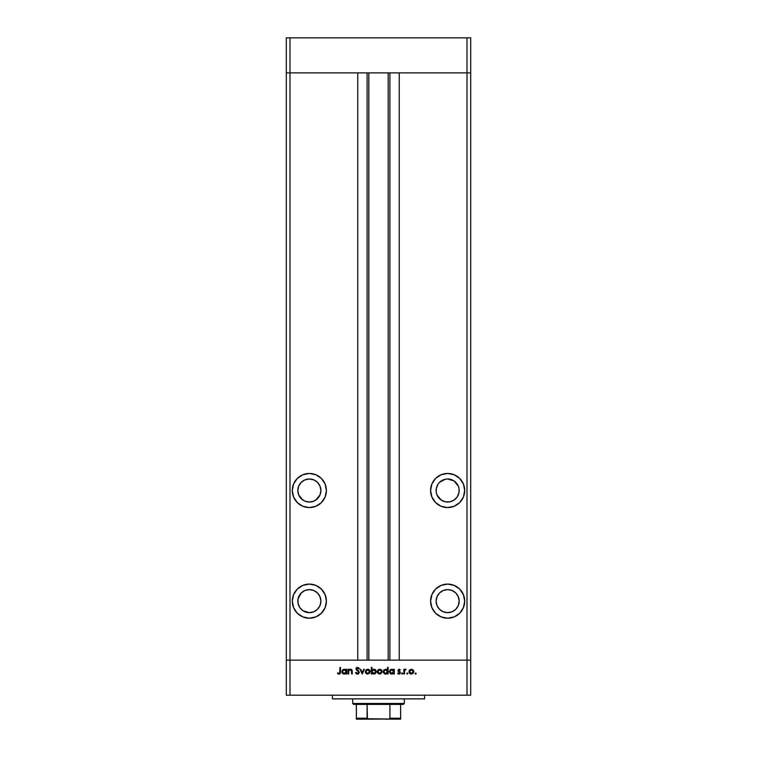 <?xml version="1.0" encoding="UTF-8"?>
<svg xmlns="http://www.w3.org/2000/svg" width="757" height="757" viewBox="0 0 757 757"><rect width="100%" height="100%" fill="white"/><g stroke="black" fill="none" stroke-linecap="round" stroke-linejoin="round"><path stroke-width="1.14" d="M286.307 72.88L470.693 72.88L470.693 37.85L470.693 660.151L470.693 72.88L467.003 72.88L470.693 72.88L467.003 72.88L467.003 37.85L470.693 37.85L467.003 37.85L467.003 660.151L470.693 660.151L470.693 695.181L467.003 695.181L467.003 660.151L399.242 660.151L470.693 660.151L289.997 660.151L289.997 72.88L467.003 72.88L467.003 660.151L286.307 660.151L289.997 660.151L289.997 695.181L467.003 695.181L286.307 695.181L286.307 72.88L289.997 72.88L289.997 37.85L467.003 37.85L289.997 37.85L289.997 72.88L357.758 72.88L357.758 660.151L357.758 72.88L289.997 72.88L289.997 660.151L286.307 660.151L286.307 695.181L289.997 695.181L289.997 660.151L286.307 660.151L286.307 37.85L289.997 37.85L286.307 37.85L286.307 72.88L289.997 72.88L286.307 72.88M309.358 502.033A11.525 11.525 0 0 1 297.832 490.517A11.525 11.525 0 0 1 309.358 478.992L313.767 479.862L317.505 482.36L320.003 486.108L320.883 490.517L320.003 494.927L317.505 498.664L313.767 501.162L309.358 502.033L304.948 501.162L301.21 498.664L298.712 494.927L297.832 490.517L298.712 486.108L301.21 482.36L304.948 479.862L309.358 478.992A11.525 11.525 0 0 1 320.883 490.517A11.525 11.525 0 0 1 309.358 502.033L311.6 501.815M447.642 502.033A11.525 11.525 0 0 1 436.117 490.517A11.525 11.525 0 0 1 447.642 478.992L445.4 479.209L447.642 478.992A11.525 11.525 0 0 1 459.168 490.517A11.525 11.525 0 0 1 447.642 502.033L449.895 501.815L445.4 501.815L441.246 500.093L436.997 494.927L441.246 500.093M447.642 612.668A11.525 11.525 0 0 1 436.117 601.143A11.525 11.525 0 0 1 447.642 589.618L452.052 590.498L455.79 592.996L458.288 596.734L459.168 601.143L458.288 605.553L455.79 609.29L452.052 611.788L447.642 612.668L443.233 611.788L439.495 609.29L436.997 605.553L436.117 601.143L436.997 596.734L439.495 592.996L443.233 590.498L447.642 589.618A11.525 11.525 0 0 1 459.168 601.143A11.525 11.525 0 0 1 447.642 612.668M298.05 603.395L299.772 607.549L302.951 610.729L309.358 612.668A11.525 11.525 0 0 1 297.832 601.143A11.525 11.525 0 0 1 309.358 589.618L304.948 590.498L301.21 592.996L298.05 598.901L298.05 603.395L297.832 601.143M309.358 618.204A17.051 17.051 0 0 1 292.297 601.143A17.051 17.051 0 0 1 309.358 584.092L302.828 585.388L297.293 589.088L293.602 594.614L292.297 601.143L293.602 607.672L297.293 613.208L302.828 616.898L309.358 618.204L315.887 616.898L321.413 613.208L325.113 607.672L326.409 601.143L325.113 594.614L321.413 589.088L315.887 585.388L309.358 584.092A17.051 17.051 0 0 1 326.409 601.143A17.051 17.051 0 0 1 309.358 618.204M309.358 507.568A17.051 17.051 0 0 1 292.297 490.517A17.051 17.051 0 0 1 309.358 473.456L302.828 474.753L297.293 478.452L293.602 483.988L292.297 490.517L293.602 497.037L297.293 502.572L302.828 506.272L309.358 507.568L315.887 506.272L321.413 502.572L325.113 497.037L326.409 490.517L325.113 483.988L321.413 478.452L315.887 474.753L309.358 473.456A17.051 17.051 0 0 1 326.409 490.517A17.051 17.051 0 0 1 309.358 507.568M447.642 507.568A17.051 17.051 0 0 1 430.591 490.517A17.051 17.051 0 0 1 447.642 473.456L441.113 474.753L435.587 478.452L431.887 483.988L430.591 490.517L431.887 497.037L435.587 502.572L441.113 506.272L447.642 507.568L454.172 506.272L459.707 502.572L463.398 497.037L464.703 490.517L463.398 483.988L459.707 478.452L454.172 474.753L447.642 473.456A17.051 17.051 0 0 1 464.703 490.517A17.051 17.051 0 0 1 447.642 507.568M447.642 618.204A17.051 17.051 0 0 1 430.591 601.143A17.051 17.051 0 0 1 447.642 584.092L441.113 585.388L435.587 589.088L431.887 594.614L430.591 601.143L431.887 607.672L435.587 613.208L441.113 616.898L447.642 618.204L454.172 616.898L459.707 613.208L463.398 607.672L464.703 601.143L463.398 594.614L459.707 589.088L454.172 585.388L447.642 584.092A17.051 17.051 0 0 1 464.703 601.143A17.051 17.051 0 0 1 447.642 618.204M368.82 72.88L368.82 660.151L368.82 72.88M436.997 486.108L438.066 484.111L436.344 488.265L436.231 492.107M438.066 484.111L439.495 482.36L438.066 484.111M455.79 482.36L458.288 486.108L454.049 480.932L447.642 478.992M458.288 494.927L457.228 496.914L458.95 492.76L459.064 488.956M457.228 496.914L454.049 500.093L457.228 496.914M399.242 72.88L467.003 72.88L399.242 72.88L399.242 660.151L399.242 72.88M389.902 660.151L389.902 72.88L389.902 660.151M367.098 72.88L367.098 660.151L367.098 72.88M454.172 585.388L453.254 585.038M441.113 585.388L440.527 585.644M436.344 603.395L436.117 601.143M444.321 507.237L443.611 507.086M433.468 499.989L433.155 499.516M431.887 497.037L431.651 496.441M432.171 483.345L432.872 481.982M454.172 506.272L453.651 506.48M445.4 479.209L439.495 482.36M436.344 492.76L436.997 494.927M449.895 501.815L454.049 500.093M458.95 488.265L458.288 486.108M312.679 507.237L313.389 507.086M325.113 497.037L325.349 496.441M324.829 483.345L324.128 481.982M293.602 483.988L292.628 487.186M317.505 482.36L320.003 486.108M320.003 494.927L315.754 500.093M302.951 500.093L298.712 494.927M298.712 486.108L301.21 482.36M307.105 479.209L309.358 478.992M302.828 585.388L303.746 585.038M315.887 585.388L316.473 585.644M309.358 612.668L313.767 611.788L317.505 609.29L320.003 605.553L320.883 601.143L320.003 596.734L317.505 592.996L313.767 590.498L309.358 589.618A11.525 11.525 0 0 1 320.883 601.143A11.525 11.525 0 0 1 309.358 612.668M332.408 695.181L332.408 698.872L424.592 698.872L424.592 695.181L424.592 698.872L332.408 698.872L332.408 695.181M348.684 673.976L348.097 673.976L348.684 673.976L348.097 673.976L348.097 669.264L348.684 669.264L348.684 670.106L349.952 669.235L351.399 669.425L352.242 671.563L352.242 673.976L351.655 673.976L351.437 670.295L349.592 669.954L348.769 671.005L348.684 673.976L348.769 671.005L350.377 669.756L351.589 670.683L351.655 673.976L352.242 673.976L352.242 671.563L350.472 669.179L348.684 670.106L348.684 669.264L348.097 669.264L348.097 673.976L348.097 669.264L348.684 669.264M357.683 674.137L359.348 672.396L358.203 674.023L356.093 673.522L355.544 672.727L356.093 672.405L357.512 673.484L358.771 672.301L356.32 669.841L355.989 668.563L357.247 667.381L358.941 668.034L358.742 668.847L357.484 668.015L356.547 668.961L359.348 672.396L356.538 668.838L357.484 668.015L358.742 668.847L359.272 668.45L357.55 667.352L355.96 668.866L358.771 672.386L357.512 673.484L356.093 672.405L355.544 672.727L357.512 674.137L355.544 672.727L356.348 672.803M363.776 669.264L364.401 669.264L362.253 673.976L360.01 669.264L360.644 669.264L362.206 672.689L363.776 669.264L364.401 669.264L362.253 673.976L364.401 669.264L363.776 669.264L362.206 672.689L360.644 669.264L360.01 669.264L362.168 673.976L360.01 669.264L360.644 669.264M365.309 671.629L366.331 669.623L368.735 669.368L370.154 671.175L369.482 673.361L367.277 674.023L365.489 672.566L365.309 671.629L367.751 674.061L370.192 671.629L369.548 669.954L367.751 669.179L365.953 669.954L368.006 669.188M377.308 671.629L378.131 669.775L380.005 669.188L381.689 670.134L382.181 671.866L380.686 673.891L378.017 673.361L377.308 671.629L379.749 674.061L382.19 671.629L381.537 669.954L379.749 669.179L377.951 669.954L377.317 671.402M393.517 669.917L394.265 669.264L394.265 673.976L393.687 673.162L392.306 674.004L390.82 673.881L389.316 671.847L390.413 669.576L392.855 669.406L393.687 670.134L391.776 669.179L389.306 671.601L391.766 674.061L393.687 673.162L394.265 673.976L394.265 669.264L393.687 669.264L394.265 669.264L394.265 673.976L393.687 673.976M416.189 673.522L415.271 673.9L415.546 672.992L416.151 673.73L415.659 674.061L416.189 673.522L415.659 672.982L415.12 673.522L415.659 672.982L416.189 673.522L415.659 674.061L415.12 673.522L415.659 672.982L416.189 673.522L415.659 674.061L415.12 673.522L415.659 672.982M408.998 671.629L409.641 669.954L411.439 669.179L413.227 669.954L413.88 671.629L413.161 673.361L411.202 674.052L409.707 673.361L408.998 671.629L411.439 674.061L413.88 671.629L413.227 669.954L411.439 669.179L409.641 669.954L409.007 671.402M407.294 674.061L406.802 673.314L407.682 673.143L407.503 674.014L407.294 672.982L406.764 673.522L407.294 672.982L407.834 673.522L407.294 674.061L406.764 673.522L407.294 672.982L407.834 673.522L407.294 674.061L406.764 673.522L407.294 672.982L406.764 673.522L407.294 674.061L406.764 673.522M404.446 673.976L403.869 673.976L404.446 673.976L403.869 673.976L403.869 669.264L404.446 669.954L406.102 669.339L404.598 670.598L404.446 673.976L404.55 670.768L406.102 669.339L404.446 669.954L403.869 669.264L403.869 673.976L403.869 669.264L404.446 669.264M402.166 674.061L401.674 673.314L402.554 673.143L402.374 674.014L402.166 672.982L401.626 673.522L402.166 672.982L402.705 673.522L402.166 674.061L401.626 673.522L402.166 672.982L402.705 673.522L402.166 674.061L401.626 673.522L402.166 672.982L402.705 673.522L402.166 672.982L401.626 673.522L402.166 674.061L401.626 673.522M398.636 674.014L397.662 673.418L398.04 672.982L398.977 673.484L399.81 672.718L398.125 671.137L398.627 669.264L400.311 669.85L398.485 670.39L400.368 672.964L399.28 674.033L397.662 673.418L399.81 672.803L397.908 670.418L399.81 672.718L397.662 673.418L399.005 674.061L400.387 672.699L398.485 670.39L400.311 669.85L399.1 669.179L400.311 669.85L398.485 670.39L400.387 672.831M385.654 669.179L387.565 670.172L387.565 667.352L388.142 667.352L388.142 673.976L387.565 673.162L386.184 674.004L384.698 673.881L383.364 672.547L383.752 670.059L386.212 669.235L387.565 670.172L385.654 669.179L383.184 671.601L385.635 674.061L387.565 673.162L388.142 673.976L388.142 667.352L387.565 667.352L388.142 667.352L388.142 673.976L387.565 673.976M371.933 673.976L371.933 673.105L371.933 673.976L371.346 673.976L371.346 667.352L371.933 667.352L371.933 670.115L373.305 669.235L374.8 669.358L376.314 671.629L374.781 673.881L372.302 673.512L373.835 674.061L376.314 671.629L373.854 669.179L371.933 670.115L371.933 667.352L371.346 667.352L371.346 673.976L371.933 673.976L371.346 673.976L371.346 667.352L371.933 667.352M346.195 669.264L346.195 670.134L346.195 669.264L346.772 669.264L346.772 673.976L346.195 673.162L344.813 674.004L343.328 673.881L341.814 671.601L342.921 669.576L345.362 669.406L346.195 670.134L344.293 669.179L341.814 671.601L344.274 674.061L346.195 673.162L346.772 673.976L346.772 669.264L346.195 669.264L346.772 669.264L346.772 673.976L346.195 673.976M339.183 674.127L337.423 673.399L339.704 673.115L339.912 667.523L340.489 667.523L340.281 673.418L338.871 674.137L337.423 673.399L337.764 672.897L339.013 673.484L337.764 672.897L337.423 673.399L338.985 674.137L340.489 671.885L340.489 667.523L339.912 667.523L339.912 671.819L339.145 673.465M467.003 695.181L470.693 695.181L470.693 660.151L467.003 660.151L467.003 695.181M415.12 673.522L415.659 674.061L415.12 673.522M410.966 674.023L410.493 673.891M409.698 673.361L409.187 672.585M409.991 670.447L409.575 671.639L410.114 672.954L411.439 673.484L412.688 673.02M412.414 670.03L411.439 669.756L413.294 671.639L413.085 670.749M413.152 672.358L413.294 671.639L411.439 673.484L409.575 671.639L411.439 669.756L410.001 670.437M412.47 673.181L413.218 671.09M411.079 673.446L411.799 673.446M405.506 669.179L404.446 669.954L405.591 669.179L406.102 669.339L405.392 669.765M405.591 669.179L406.102 669.339M404.598 670.598L405.487 669.756L404.522 670.872M404.55 670.768L404.456 671.582M398.646 670.816L399.1 669.756L399.914 670.257L399.1 669.756L398.485 670.39L400.387 672.604M399.317 671.308L400.084 671.856M400.368 672.964L399.781 673.844M399.791 672.878L398.977 673.484L399.81 672.718L398.977 673.484L398.04 672.982L398.977 673.484L399.81 672.718L397.908 670.418L399.317 671.998M399.611 672.235L398.939 671.781M398.977 669.179L397.908 670.418M391.274 674.014L390.404 673.654M393.687 669.264L393.687 670.134M392.836 673.181L393.659 671.998L393.138 670.286L393.555 670.901M391.057 673.342L391.785 673.484L389.883 671.61L390.735 673.172L389.883 671.61L391.785 669.756L393.138 670.286L391.785 669.756L393.687 671.629L391.596 673.475L392.505 673.342M391.416 669.784L390.215 670.56L389.95 672.102M386.959 673.702L385.909 674.042M385.152 674.014L384.282 673.654M383.184 671.601L383.222 672.084M387.565 667.352L387.565 670.172M387.016 670.295L385.663 669.756L387.565 671.629L385.474 673.475L387.253 672.68L387.016 670.286L387.433 670.901M384.329 672.935L385.663 673.484L383.827 672.102M383.761 671.61L385.663 669.756L383.913 670.891M386.723 670.059L386.07 669.794M379.494 669.188L380.005 669.188M379.276 674.023L378.803 673.891M378.017 673.361L377.488 672.566M378.301 670.447L377.885 671.639L378.434 672.954M379.929 669.765L381.604 671.45L379.749 673.484L380.468 673.342M380.743 670.049L378.311 670.437M380.459 673.352L380.998 673.02M380.79 673.181L381.471 672.348M378.424 672.954L379.749 673.484L377.885 671.639L379.749 669.756L378.434 670.314M374.337 669.226L375.141 669.529M375.16 669.548L376.011 670.437M376.125 672.566L373.835 674.061M375.027 673.768L375.576 673.352M375.586 670.91L374.204 669.794L372.482 670.276L371.961 671.979L373.097 673.352L373.826 673.484L371.933 671.61L373.835 669.756L375.737 671.629L375.586 670.91L375.737 671.629L373.835 669.756L373.116 669.888M375.169 672.945L375.737 671.629L373.826 673.484L374.545 673.352M371.933 671.79L372.065 672.339M374.847 673.2L375.406 672.67M370.031 670.73L370.173 671.289M367.277 674.023L365.716 672.992M366.019 673.361L366.814 673.891M365.896 671.45L367.041 673.352L369 673.02M366.312 670.447L365.886 671.639L367.751 669.756L369.615 671.639L369.397 670.749M367.93 669.765L366.312 670.437M368.744 670.049L366.435 670.314M368.791 673.181L369.615 671.639L367.751 673.484L365.924 671.998M356.093 672.405L357.739 673.465M356.755 673.21L357.512 673.484L358.771 672.386L358.421 671.61M358.761 672.5L355.96 668.866M358.458 671.648L357.096 670.522M355.989 668.554L356.396 667.806M356.424 667.778L356.944 667.466M359.272 668.45L358.61 668.668M357.484 668.015L356.538 668.838L358.686 671.014M356.547 668.753L356.963 669.671M358.846 671.185L358.364 670.721M356.32 673.73L356.878 674.042M349.46 669.425L350.207 669.188M351.399 669.425L351.91 669.917M352.147 670.513L352.242 673.976L351.655 673.976M351.655 671.487L351.466 670.333M351.589 670.683L350.113 669.775M350.084 669.784L348.74 671.156M348.807 670.872L348.684 672.273M345.57 673.711L344.813 674.004M343.782 674.014L342.912 673.654M342.533 673.342L341.994 672.547L342.533 673.342M345.362 670.059L344.293 669.756L346.195 671.629L344.104 673.475L345.883 672.68L345.646 670.286L346.063 670.901M343.243 673.172L344.293 673.484L342.457 672.102M345.646 670.295L344.7 669.794M342.391 671.61L344.293 669.756L342.429 671.241M339.912 667.523L340.489 667.523L340.48 672.273M340.272 673.418L339.742 673.967M339.874 672.576L339.912 671.819M411.619 669.765L410.114 670.314M409.887 670.598L409.603 671.27M409.584 671.45L409.603 671.998M393.659 671.998L393.678 671.44M386.032 669.784L385.294 669.784M379.38 673.446L380.109 673.446M378.197 670.598L377.923 671.27M377.894 671.45L377.923 671.998M372.245 670.56L371.933 671.61M373.456 673.446L374.195 673.446M367.391 673.446L368.11 673.446M369.577 671.998L369.539 671.09M366.199 670.598L365.924 671.27M344.672 669.784L343.933 669.784M400.623 718.999L387.716 719.15L400.623 719.15L400.623 718.232L389.902 718.232L389.902 704.398L403.396 704.398L404.314 703.48L352.686 703.48L353.604 704.398L389.902 704.398L353.604 704.398L352.686 703.48L404.314 703.48L404.314 698.872L404.314 703.48L403.396 704.398L389.902 704.398L389.902 718.232L388.975 718.999L367.438 718.743L367.098 704.398L367.098 718.232L356.377 718.232L356.377 719.15L369.284 719.15L356.377 718.999M352.686 698.872L352.686 703.48L352.686 698.872M400.623 718.525L400.623 704.398L400.623 718.232L389.902 718.232M356.377 718.232L356.377 704.398L356.377 718.232L367.098 718.232L369.284 719.15L388.928 719.008M368.716 719.15L371.763 719.15M385.237 719.15L388.284 719.15M389.732 718.601L395.551 718.601L389.732 718.601M389.798 718.525L388.038 719.141L389.798 718.525M388.18 660.151L388.18 72.88"/></g></svg>
